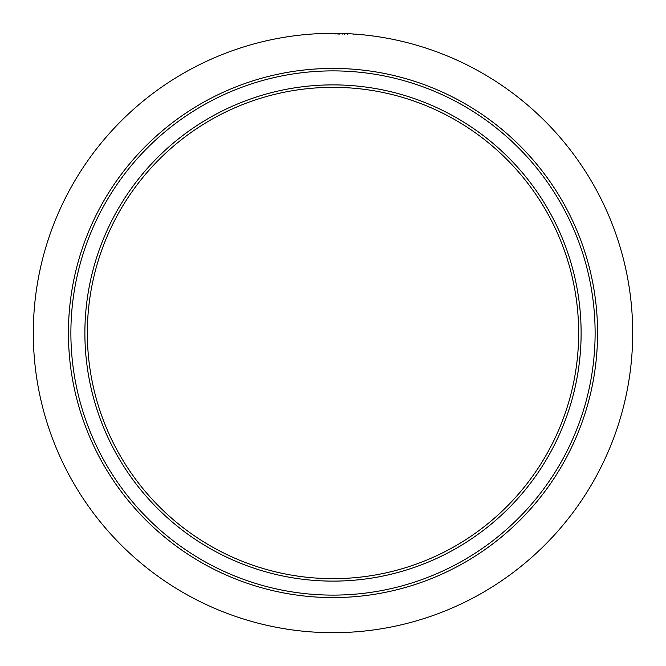 <?xml version="1.0" encoding="UTF-8"?>
<svg xmlns="http://www.w3.org/2000/svg" width="666" height="666" viewBox="0 0 666 666"><rect width="100%" height="100%" fill="white"/><g stroke="black" fill="none" stroke-linecap="round" stroke-linejoin="round"><path stroke-width="1" d="M126.024 168.198A264.569 264.569 0 0 1 497.802 126.024A264.569 264.569 0 0 1 539.976 497.802A264.569 264.569 0 0 1 168.198 539.976A264.569 264.569 0 0 1 126.024 168.198A264.569 264.569 0 0 0 168.198 539.976A264.569 264.569 0 0 0 539.976 497.802M525.174 486.022A245.654 245.654 0 0 1 87.346 333A245.654 245.654 0 0 1 414.052 101.099A245.654 245.654 0 0 1 525.174 486.022M527.097 487.554A248.11 248.11 0 0 1 178.446 527.097A248.11 248.11 0 0 1 138.903 178.446A248.11 248.11 0 0 1 487.554 138.903A248.11 248.11 0 0 1 527.097 487.554M45.455 417.474A299.7 299.7 0 0 1 45.455 248.526C51.507 227.947 59.665 208.242 69.938 189.402A299.7 299.7 0 0 1 189.402 69.938C208.092 59.732 227.805 51.565 248.526 45.455A299.7 299.7 0 0 1 417.474 45.455C438.195 51.565 457.9 59.724 476.598 69.938A299.7 299.7 0 0 1 596.062 189.402C606.335 208.242 614.502 227.955 620.545 248.526A299.7 299.7 0 0 1 620.545 417.474C614.56 437.903 606.393 457.609 596.062 476.598A299.7 299.7 0 0 1 476.598 596.062C457.634 606.385 437.92 614.552 417.474 620.545A299.7 299.7 0 0 1 248.526 620.545C227.922 614.485 208.217 606.326 189.402 596.062A299.7 299.7 0 0 1 69.938 476.598C59.732 457.917 51.573 438.211 45.455 417.474M69.938 189.402C59.665 208.242 51.507 227.947 45.455 248.526C51.507 227.947 59.665 208.242 69.938 189.402M335.289 33.308L337.479 33.333M338.711 33.358L339.36 33.367M340.176 33.383L341.941 33.433M347.394 33.641L337.337 33.333M336.114 33.317L335.373 33.308M335.897 33.317L344.031 33.5M343.498 33.483L345.704 33.566M333.191 33.3L334.007 33.3M339.061 33.358L338.403 33.35M346.686 33.616L347.119 33.633M344.48 33.516L344.996 33.541M345.721 33.566L346.462 33.6M340.734 33.4L341.358 33.417M347.61 34.391L347.644 33.658L343.631 33.491L336.039 33.317L336.039 34.049M344.355 33.516L344.347 34.249M337.146 34.066L337.154 33.325M338.728 34.091L338.744 33.358M335.181 34.041L335.181 33.308M342.832 34.199L342.857 33.458M339.319 34.108L339.335 33.367M353.13 34.715L353.18 33.983M127.947 169.73A262.113 262.113 0 0 1 496.27 127.947A262.113 262.113 0 0 1 538.053 496.27A262.113 262.113 0 0 1 169.73 538.053A262.113 262.113 0 0 1 127.947 169.73"/></g></svg>
